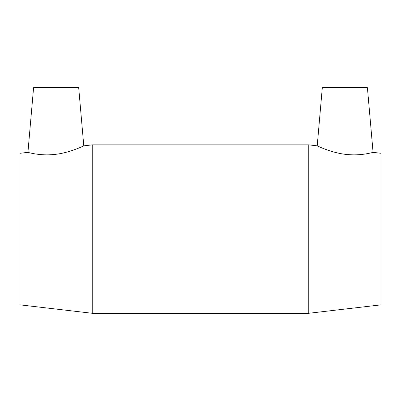<?xml version="1.0" encoding="UTF-8"?>
<svg xmlns="http://www.w3.org/2000/svg" width="401" height="401" viewBox="0 0 401 401"><rect width="100%" height="100%" fill="white"/><g stroke="black" fill="none" stroke-linecap="round" stroke-linejoin="round"><path stroke-width="0.6" d="M82.997 146.21L83.784 145.849L78.696 87.719L33.584 87.719L27.93 152.365C27.574 152.215 40.045 156.129 54.691 154.445C70.23 152.796 84.015 145.643 83.784 145.849L92.23 144.861L308.77 144.861L308.77 313.281L92.23 313.281L92.23 144.861M308.77 144.861L317.216 145.849L322.304 87.719L367.416 87.719L373.07 152.365C373.426 152.215 360.955 156.129 346.309 154.445C330.77 152.796 316.985 145.643 317.216 145.849L318.003 146.21M344.93 154.285C351.201 155.017 356.96 155.057 362.203 154.405M38.797 154.405C44.04 155.057 49.799 155.017 56.07 154.285M373.07 152.365L380.95 153.282L380.95 304.86L308.77 313.281M27.93 152.365L20.05 153.282L20.05 304.86L92.23 313.281"/></g></svg>
